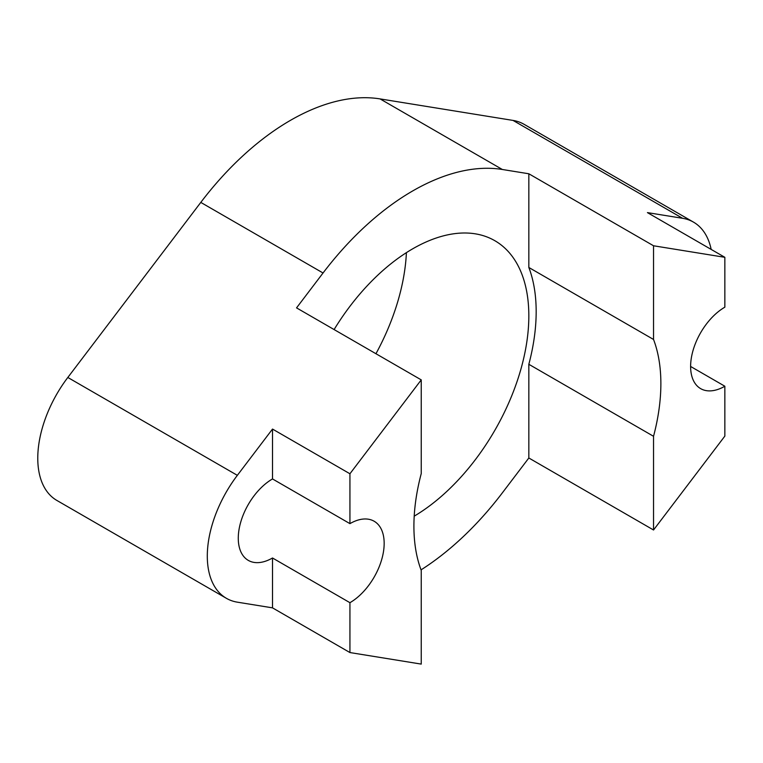 <?xml version="1.0" encoding="UTF-8"?>
<svg xmlns="http://www.w3.org/2000/svg" width="763" height="763" viewBox="0 0 763 763"><rect width="100%" height="100%" fill="white"/><g stroke="black" fill="none" stroke-linecap="round" stroke-linejoin="round"><path stroke-width="1.14" d="M349.931 523.637L349.931 473.766L421.243 379.879L421.243 473.575A174.622 100.821 -60 0 0 421.243 570.4L421.243 664.096L349.931 652.556L349.931 602.694A48.412 27.954 120 0 0 381.557 560.032A48.412 27.954 120 0 0 374.137 521.234A48.412 27.954 120 0 0 349.931 523.637L272.505 478.935L272.505 429.064L237.35 475.339A92.209 53.238 120 0 0 226.401 598.316A92.209 53.238 120 0 0 237.35 602.169L272.505 607.853L272.505 557.991A48.412 27.954 -60 0 1 248.299 560.385A48.412 27.954 -60 0 1 240.879 521.596A48.412 27.954 -60 0 1 272.505 478.935M349.931 602.694L272.505 557.991M421.042 569.866A235.138 135.757 120 0 0 502.331 492.888L528.835 457.991L528.835 364.294A174.622 100.821 -60 0 0 528.835 267.47L528.835 173.773L502.331 169.481A235.138 135.757 120 0 0 323.045 272.992L200.793 202.405L67.821 377.466A92.209 53.238 -60 0 0 56.872 500.442L226.401 598.316M406.402 252.648A164.255 94.831 -60 0 1 375.949 353.727M334.099 329.568A164.255 94.831 -60 0 1 412.688 248.824A164.255 94.831 -60 0 1 494.815 240.688A164.255 94.831 -60 0 1 520.28 371.333A164.255 94.831 -60 0 1 414.214 516.16M528.835 267.47L653.538 339.468L653.538 245.772L528.835 173.773M528.835 364.294L653.538 436.293L653.538 529.989L724.85 436.102L724.85 386.231L690.62 366.469M724.85 386.231A48.412 27.954 -60 0 1 700.644 388.634A48.412 27.954 -60 0 1 693.224 349.836A48.412 27.954 -60 0 1 724.85 307.174L724.85 257.312L647.425 212.61L682.57 218.294A92.209 53.238 -60 0 1 693.529 222.147A92.209 53.238 -60 0 1 711.173 249.415M421.243 379.879L296.549 307.88L323.045 272.992M693.529 222.147L524 124.264A92.209 53.238 120 0 0 513.041 120.42L380.069 98.904A235.138 135.757 120 0 0 200.793 202.405M653.538 529.989L528.835 457.991M724.85 257.312L653.538 245.772M653.538 436.293A174.622 100.821 120 0 0 653.538 339.468M349.931 652.556L272.505 607.853M349.931 473.766L272.505 429.064M682.57 218.294L513.041 120.42M502.331 169.481L380.069 98.904M237.35 475.339L67.821 377.466"/></g></svg>
